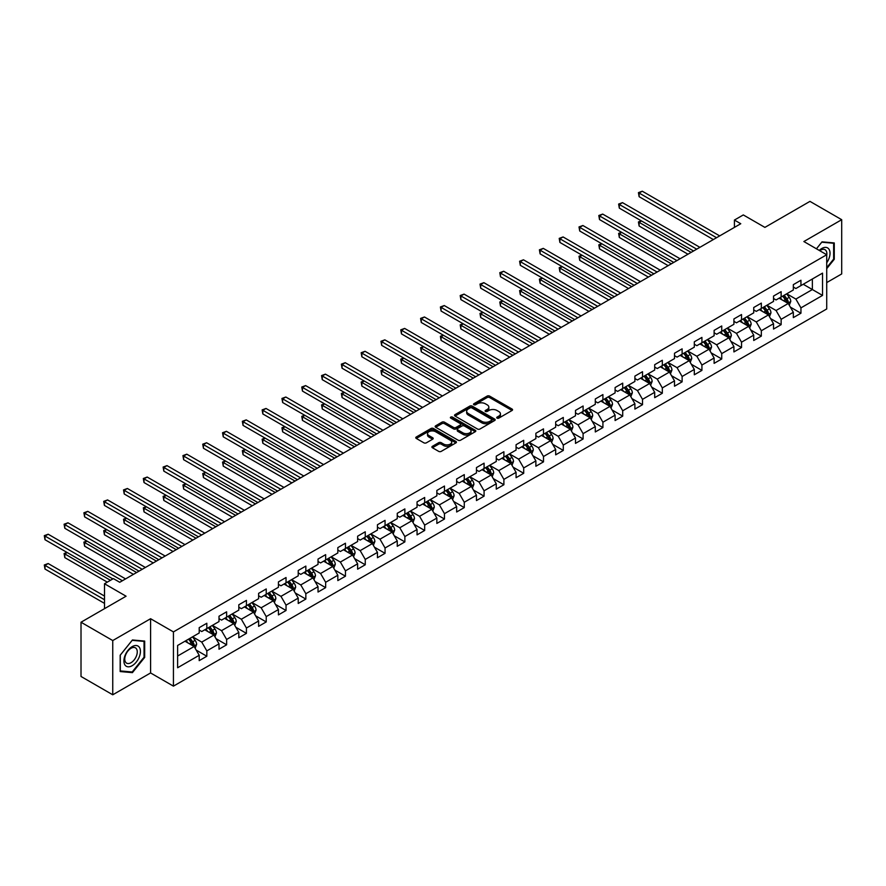 <?xml version="1.0" encoding="UTF-8"?>
<svg xmlns="http://www.w3.org/2000/svg" width="886" height="886" viewBox="0 0 886 886"><rect width="100%" height="100%" fill="white"/><g stroke="black" fill="none" stroke-linecap="round" stroke-linejoin="round"><path stroke-width="1.33" d="M497.068 418.126A1.229 0.709 0 0 0 498.807 418.126L512.053 410.484A1.761 1.019 0 0 0 512.562 409.764A1.761 1.019 0 0 0 512.053 409.044L489.626 396.097A1.761 1.019 0 0 0 487.123 396.097L473.888 403.739A1.229 0.709 0 0 0 475.638 404.747L477.344 403.761A5.637 3.256 0 0 1 485.318 403.761L487.189 404.836A5.637 3.256 0 0 1 488.839 407.139A5.637 3.256 0 0 1 487.189 409.443L485.473 410.428A1.229 0.709 0 0 0 487.222 411.436L488.939 410.451A5.637 3.256 0 0 1 496.913 410.451L498.774 411.525A5.637 3.256 0 0 1 500.435 413.828A5.637 3.256 0 0 1 498.774 416.132L497.068 417.118A1.229 0.709 0 0 0 497.068 418.126L497.068 417.118M432.423 446.311A1.761 1.019 0 0 0 431.903 447.031A1.761 1.019 0 0 0 432.423 447.751L438.714 451.384A1.761 1.019 0 0 0 441.206 451.384L455.913 442.889A1.761 1.019 0 0 0 456.434 442.169A1.761 1.019 0 0 0 455.913 441.45L433.487 428.503A1.761 1.019 0 0 0 430.995 428.503L416.287 436.997A1.761 1.019 0 0 0 415.767 437.717A1.761 1.019 0 0 0 416.287 438.437L423.885 442.823A1.761 1.019 0 0 0 426.376 442.823L432.678 439.19A1.761 1.019 0 0 0 433.188 438.47A1.761 1.019 0 0 0 432.678 437.75L428.902 435.569A4.718 2.724 0 0 1 427.528 433.653A4.718 2.724 0 0 1 430.43 431.139A4.718 2.724 0 0 1 435.569 431.726L450.332 440.253A4.718 2.724 0 0 1 451.716 442.169A4.718 2.724 0 0 1 448.803 444.683A4.718 2.724 0 0 1 443.676 444.096L441.206 442.679A1.761 1.019 0 0 0 438.714 442.679L432.423 446.311L432.423 447.751L438.714 444.141L438.714 442.679M826.716 282.59L841.7 273.94L841.7 219.695L809.959 201.377L764.895 227.392L743.31 214.933L734.428 220.06L740.774 223.726L119.732 582.279L113.386 578.624L104.504 583.752L104.504 608.671M112.755 640.556L112.755 694.79L150.587 672.95L150.587 618.716L112.755 640.556L81.014 622.227L126.078 596.212L104.504 583.752M150.587 618.716L173.434 631.906L826.716 254.736L826.716 308.97L173.434 686.141L173.434 631.906M841.7 219.695L803.868 241.535L826.716 254.736M477.465 429.012A1.761 1.019 0 0 0 479.968 429.012L494.665 420.518A1.761 1.019 0 0 0 495.185 419.798A1.761 1.019 0 0 0 494.665 419.078L472.238 406.131A1.761 1.019 0 0 0 469.746 406.131L455.039 414.615A1.761 1.019 0 0 0 454.529 415.335A1.761 1.019 0 0 0 455.039 416.055L477.465 429.012M451.24 418.391A1.229 0.709 0 0 1 452.491 418.569L475.261 431.715L460.587 440.198A1.761 1.019 0 0 1 458.095 440.198L435.668 427.24L435.668 425.812A1.761 1.019 0 0 0 435.148 426.52A1.761 1.019 0 0 0 435.668 427.24M435.668 425.812L441.959 422.168A1.761 1.019 0 0 1 444.451 422.168L453.543 427.429A1.761 1.019 0 0 0 456.035 427.429L460.211 425.014A1.761 1.019 0 0 0 460.731 424.294A1.761 1.019 0 0 0 460.211 423.574L450.741 418.103A1.229 0.709 0 0 1 452.491 417.107L475.295 430.264A1.761 1.019 0 0 1 475.804 430.984A1.761 1.019 0 0 1 475.295 431.703L475.295 430.264M112.755 694.79L81.014 676.472L81.014 622.227M196.227 650.114L206.826 656.238L206.826 650.889L219.008 643.856L219.008 649.205L226.628 644.809L226.628 639.448L238.81 632.416L238.81 637.765L246.43 633.368L246.43 628.019L258.612 620.986L258.612 626.336L266.232 621.939L266.232 616.59L278.425 609.546L278.425 614.895L286.034 610.498L286.034 605.149L298.228 598.116L298.228 603.466L305.847 599.069L305.847 593.72L318.03 586.687L318.03 592.036L325.649 587.639L325.649 582.279L337.832 575.247L337.832 580.596L345.451 576.199L345.451 570.85L357.634 563.817L357.634 569.166L365.253 564.77L365.253 559.42L377.447 552.377L377.447 557.726L385.056 553.329L385.056 547.98L397.249 540.947L397.249 546.297L404.869 541.9L404.869 536.551L417.051 529.518L417.051 534.867L424.671 530.47L424.671 525.11L436.853 518.077L436.853 523.427L444.473 519.03L444.473 513.681L456.655 506.648L456.655 511.997L464.275 507.6L464.275 502.251L476.469 495.208L476.469 500.557L484.077 496.16L484.077 490.811L496.271 483.778L496.271 489.127L503.89 484.731L503.89 479.381L516.073 472.349L516.073 477.698L523.692 473.301L523.692 467.941L535.875 460.908L535.875 466.257L543.495 461.861L543.495 456.511L555.677 449.479L555.677 454.828L563.297 450.431L563.297 445.082L575.49 438.038L575.49 443.388L583.099 438.991L583.099 433.642L595.292 426.609L595.292 431.958L602.912 427.561L602.912 422.212L615.094 415.169L615.094 420.529L622.714 416.132L622.714 410.772L634.897 403.739L634.897 409.088L642.516 404.692L642.516 399.342L654.699 392.31L654.699 397.659L662.318 393.262L662.318 387.913L674.512 380.869L674.512 386.218L682.12 381.822L682.12 376.472L694.314 369.44L694.314 374.789L701.922 370.392L701.922 365.043L714.116 357.999L714.116 363.36L721.736 358.963L721.736 353.603L733.918 346.57L733.918 351.919L741.538 347.522L741.538 342.173L753.72 335.141L753.72 340.49L761.34 336.093L761.34 330.744L773.522 323.7L773.522 329.049L781.142 324.653L781.142 319.303L793.335 312.271L793.335 317.62L800.944 313.223L800.944 307.874L822.529 295.415L822.529 273.132L812.373 278.99L812.373 289.545L822.529 295.415M206.826 656.238L199.206 660.635L199.206 655.286L177.621 667.745L177.621 645.462L199.206 633.003L199.206 627.653L206.826 623.257L206.826 628.606L219.008 621.573L219.008 616.224L226.628 611.816L226.628 617.177L238.81 610.133L238.81 604.784L246.43 600.387L246.43 605.736L258.612 598.703L258.612 593.354L266.232 588.957L266.232 594.307L278.425 587.263L278.425 581.914L286.034 577.517L286.034 582.866L298.228 575.834L298.228 570.484L305.847 566.088L305.847 571.437L318.03 564.404L318.03 559.055L325.649 554.647L325.649 560.007L337.832 552.964L337.832 547.614L345.451 543.218L345.451 548.567L357.634 541.534L357.634 536.185L365.253 531.788L365.253 537.137L377.447 530.094L377.447 524.745L385.056 520.348L385.056 525.697L397.249 518.664L397.249 513.315L404.869 508.918L404.869 514.268L417.051 507.235L417.051 501.886L424.671 497.478L424.671 502.838L436.853 495.795L436.853 490.445L444.473 486.049L444.473 491.398L456.655 484.365L456.655 479.016L464.275 474.619L464.275 479.968L476.469 472.925L476.469 467.575L484.077 463.179L484.077 468.528L496.271 461.495L496.271 456.146L503.89 451.749L503.89 457.098L516.073 450.066L516.073 444.717L523.692 440.309L523.692 445.669L535.875 438.625L535.875 433.276L543.495 428.879L543.495 434.229L555.677 427.196L555.677 421.847L563.297 417.45L563.297 422.799L575.49 415.755L575.49 410.406L583.099 406.01L583.099 411.359L595.292 404.326L595.292 398.977L602.912 394.58L602.912 399.929L615.094 392.897L615.094 387.536L622.714 383.14L622.714 388.5L634.897 381.456L634.897 376.107L642.516 371.71L642.516 377.059L654.699 370.027L654.699 364.678L662.318 360.281L662.318 365.63L674.512 358.586L674.512 353.237L682.12 348.84L682.12 354.19L694.314 347.157L694.314 341.808L701.922 337.411L701.922 342.76L714.116 335.728L714.116 330.367L721.736 325.97L721.736 331.331L733.918 324.287L733.918 318.938L741.538 314.541L741.538 319.89L753.72 312.858L753.72 307.508L761.34 303.112L761.34 308.461L773.522 301.417L773.522 296.068L781.142 291.671L781.142 297.02L793.335 289.988L793.335 284.639L800.944 280.242L800.944 285.591L822.529 273.132M204.788 629.78L213.936 635.052L201.742 642.095L192.605 636.812M199.206 630.068L201.742 631.541L206.826 628.606M201.742 642.095L206.826 650.889M213.936 635.052L219.008 643.856M224.59 618.35L233.738 623.622L221.544 630.655L212.407 625.383M219.008 618.638L221.544 620.1L226.628 617.177M221.544 630.655L226.628 639.448M233.738 623.622L238.81 632.416M244.403 606.91L253.54 612.193L241.357 619.225L232.21 613.943M238.81 607.209L241.357 608.671L246.43 605.736M241.357 619.225L246.43 628.019M253.54 612.193L258.612 620.986M264.205 595.481L273.342 600.752L261.16 607.796L252.012 602.513M258.612 595.769L261.16 597.242L266.232 594.307M261.16 607.796L266.232 616.59M273.342 600.752L278.425 609.546M284.007 584.04L293.144 589.323L280.962 596.356L271.825 591.084M278.425 584.339L280.962 585.801L286.034 582.866M280.962 596.356L286.034 605.149M293.144 589.323L298.228 598.116M303.809 572.611L312.957 577.882L300.764 584.926L291.627 579.643M298.228 572.899L300.764 574.372L305.847 571.437M300.764 584.926L305.847 593.72M312.957 577.882L318.03 586.687M323.611 561.17L332.759 566.453L320.566 573.486L311.429 568.214M318.03 561.469L320.566 562.931L325.649 560.007M320.566 573.486L325.649 582.279M332.759 566.453L337.832 575.247M343.425 549.741L352.562 555.024L340.368 562.056L331.231 556.773M337.832 550.04L340.368 551.502L345.451 548.567M340.368 562.056L345.451 570.85M352.562 555.024L357.634 563.817M363.227 538.311L372.364 543.583L360.181 550.627L351.033 545.344M357.634 538.599L360.181 540.072L365.253 537.137M360.181 550.627L365.253 559.42M372.364 543.583L377.447 552.377M383.029 526.871L392.166 532.154L379.983 539.186L370.846 533.915M377.447 527.17L379.983 528.632L385.056 525.697M379.983 539.186L385.056 547.98M392.166 532.154L397.249 540.947M402.831 515.442L411.968 520.713L399.785 527.757L390.648 522.474M397.249 515.73L399.785 517.202L404.869 514.268M399.785 527.757L404.869 536.551M411.968 520.713L417.051 529.518M422.633 504.001L431.781 509.284L419.587 516.316L410.451 511.045M417.051 504.3L419.587 505.762L424.671 502.838M419.587 516.316L424.671 525.11M431.781 509.284L436.853 518.077M442.446 492.572L451.583 497.854L439.39 504.887L430.253 499.604M436.853 492.871L439.39 494.333L444.473 491.398M439.39 504.887L444.473 513.681M451.583 497.854L456.655 506.648M462.248 481.142L471.385 486.414L459.203 493.447L450.055 488.175M456.655 481.43L459.203 482.892L464.275 479.968M459.203 493.447L464.275 502.251M471.385 486.414L476.469 495.208M482.05 469.702L491.187 474.985L479.005 482.017L469.868 476.746M476.469 470.001L479.005 471.463L484.077 468.528M479.005 482.017L484.077 490.811M491.187 474.985L496.271 483.778M501.853 458.272L510.989 463.544L498.807 470.588L489.67 465.305M496.271 458.56L498.807 460.033L503.89 457.098M498.807 470.588L503.89 479.381M510.989 463.544L516.073 472.349M521.655 446.832L530.803 452.115L518.609 459.147L509.472 453.876M516.073 447.131L518.609 448.593L523.692 445.669M518.609 459.147L523.692 467.941M530.803 452.115L535.875 460.908M541.468 435.403L550.605 440.685L538.411 447.718L529.274 442.435M535.875 435.702L538.411 437.163L543.495 434.229M538.411 447.718L543.495 456.511M550.605 440.685L555.677 449.479M561.27 423.973L570.407 429.245L558.224 436.277L549.076 431.006M555.677 424.261L558.224 425.723L563.297 422.799M558.224 436.277L563.297 445.082M570.407 429.245L575.49 438.038M581.072 412.533L590.209 417.815L578.026 424.848L568.878 419.576M575.49 412.832L578.026 414.294L583.099 411.359M578.026 424.848L583.099 433.642M590.209 417.815L595.292 426.609M600.874 401.103L610.011 406.375L597.828 413.419L588.692 408.136M595.292 401.391L597.828 402.864L602.912 399.929M597.828 413.419L602.912 422.212M610.011 406.375L615.094 415.169M620.676 389.663L629.824 394.946L617.631 401.978L608.494 396.706M615.094 389.962L617.631 391.424L622.714 388.5M617.631 401.978L622.714 410.772M629.824 394.946L634.897 403.739M640.478 378.233L649.626 383.516L637.433 390.549L628.296 385.266M634.897 378.521L637.433 379.994L642.516 377.059M637.433 390.549L642.516 399.342M649.626 383.516L654.699 392.31M660.292 366.804L669.428 372.076L657.246 379.108L648.098 373.837M654.699 367.092L657.246 368.554L662.318 365.63M657.246 379.108L662.318 387.913M669.428 372.076L674.512 380.869M680.094 355.364L689.23 360.646L677.048 367.679L667.9 362.407M674.512 355.663L677.048 357.124L682.12 354.19M677.048 367.679L682.12 376.472M689.23 360.646L694.314 369.44M699.896 343.934L709.033 349.206L696.85 356.25L687.713 350.967M694.314 344.222L696.85 345.695L701.922 342.76M696.85 356.25L701.922 365.043M709.033 349.206L714.116 357.999M719.698 332.494L728.846 337.776L716.652 344.809L707.515 339.537M714.116 332.793L716.652 334.255L721.736 331.331M716.652 344.809L721.736 353.603M728.846 337.776L733.918 346.57M739.5 321.064L748.648 326.347L736.454 333.38L727.317 328.097M733.918 321.352L736.454 322.825L741.538 319.89M736.454 333.38L741.538 342.173M748.648 326.347L753.72 335.141M759.313 309.635L768.45 314.907L756.267 321.939L747.12 316.667M753.72 309.923L756.267 311.385L761.34 308.461M756.267 321.939L761.34 330.744M768.45 314.907L773.522 323.7M779.115 298.194L788.252 303.477L776.07 310.51L766.922 305.238M773.522 298.493L776.07 299.955L781.142 297.02M776.07 310.51L781.142 319.303M788.252 303.477L793.335 312.271M803.237 284.273L812.373 289.545L795.872 299.08L786.735 293.798M793.335 287.053L795.872 288.526L800.944 285.591M795.872 299.08L800.944 307.874M150.587 672.95L173.434 686.141M734.428 220.06L734.428 227.392M177.621 656.017L194.123 646.492L184.986 641.209M194.123 646.492L199.206 655.286M790.345 307.099L800.944 313.223M770.543 318.539L781.142 324.653M750.741 329.969L761.34 336.093M730.939 341.409L741.538 347.522M711.137 352.838L721.736 358.963M691.324 364.268L701.922 370.392M671.522 375.708L682.12 381.822M651.719 387.138L662.318 393.262M631.917 398.578L642.516 404.692M612.115 410.008L622.714 416.132M592.302 421.437L602.912 427.561M572.5 432.877L583.099 438.991M552.698 444.307L563.297 450.431M532.896 455.747L543.495 461.861M513.094 467.177L523.692 473.301M493.28 478.606L503.89 484.731M473.478 490.047L484.077 496.16M453.676 501.476L464.275 507.6M433.874 512.916L444.473 519.03M414.072 524.346L424.671 530.47M394.259 535.775L404.869 541.9M374.457 547.216L385.056 553.329M354.655 558.645L365.253 564.77M334.853 570.086L345.451 576.199M315.051 581.515L325.649 587.639M295.237 592.944L305.847 599.069M275.435 604.385L286.034 610.498M255.633 615.814L266.232 621.939M235.831 627.255L246.43 633.368M216.029 638.684L226.628 644.809M826.716 268.668L834.269 259.277L834.269 242.941L822.02 241.845L816.438 248.8L821.765 242.21L833.637 243.262L833.637 259.089L826.716 267.694M120.175 671.555L132.424 672.64L144.684 657.401L144.684 641.076L132.424 639.98L120.175 655.219L120.175 671.555M833.637 258.9L834.269 259.277M144.041 657.035L144.684 657.401M131.139 671.898L132.424 672.64M497.555 418.303L498.774 417.594A5.637 3.256 0 0 0 500.435 415.29L500.435 413.828M488.839 407.139L488.839 408.601A5.637 3.256 0 0 1 487.189 410.905L485.971 411.613M512.053 409.044L512.053 410.484L489.626 397.559A1.761 1.019 0 0 0 487.123 397.559L474.387 404.924M494.665 419.078L494.665 420.518L472.238 407.593A1.761 1.019 0 0 0 469.746 407.593L455.061 416.077M491.553 420.307A1.229 0.709 0 0 0 491.553 419.3L471.861 407.925A1.229 0.709 0 0 0 470.123 407.925L468.317 408.967A5.637 3.256 0 0 0 466.656 411.27A5.637 3.256 0 0 0 468.317 413.574L481.774 421.348A5.637 3.256 0 0 0 489.748 421.348L491.553 420.307L491.553 421.769A1.229 0.709 0 0 0 491.918 421.26L491.918 419.798M466.656 411.27L466.656 412.743A5.637 3.256 0 0 0 468.317 415.047L468.317 413.574M491.553 421.769L489.748 422.81A5.637 3.256 0 0 1 481.774 422.81L468.317 415.047M435.69 427.262L441.959 423.641L441.959 422.168M460.731 424.294L460.731 425.756A1.761 1.019 0 0 1 460.211 426.476L456.035 428.89A1.761 1.019 0 0 1 453.543 428.89L444.451 423.641A1.761 1.019 0 0 0 441.959 423.641M462.979 432.877A4.718 2.724 0 0 0 468.118 433.464A4.718 2.724 0 0 0 471.031 430.95A4.718 2.724 0 0 0 469.646 429.023L464.452 426.022A1.761 1.019 0 0 0 461.96 426.022L457.785 428.436A1.761 1.019 0 0 0 457.265 429.156A1.761 1.019 0 0 0 457.785 429.876L462.979 432.877L462.979 434.339A4.718 2.724 0 0 0 468.118 434.926A4.718 2.724 0 0 0 471.031 432.412L471.031 430.95M457.265 429.156L457.265 430.618A1.761 1.019 0 0 0 457.785 431.338L457.785 429.876M462.979 434.339L457.785 431.338M451.716 442.169L451.716 443.642A4.718 2.724 0 0 1 448.803 446.156A4.718 2.724 0 0 1 443.676 445.558L441.206 444.141A1.761 1.019 0 0 0 438.714 444.141M427.528 433.653L427.528 435.115A4.718 2.724 0 0 0 428.902 437.042L428.902 435.569M432.645 439.201L428.902 437.042M455.913 441.45L455.913 442.889L433.487 429.965A1.761 1.019 0 0 0 430.995 429.965L416.309 438.448L416.287 436.997M789.26 305.216L790.766 301.406A4.762 2.747 -120 0 0 789.249 297.353L786.624 293.853M782.061 299.9L780.278 297.519M641.542 220.968L639.127 222.364L639.127 226.019L687.968 254.216M782.692 296.134L785.317 299.623A4.762 2.747 60 0 1 786.679 302.491L788.197 301.605A4.762 2.747 -120 0 0 786.834 298.748L784.221 295.248M783.025 295.935L785.926 299.822A2.425 1.395 60 0 1 786.369 300.553L788.197 301.605M639.127 226.019L638.429 221.954L691.135 252.388M638.429 221.954L641.254 220.802M716.53 237.725L639.127 193.037L642.295 191.21L719.698 235.897M713.352 239.563L639.127 196.703L639.127 193.037L638.429 192.639L642.295 191.21M639.127 196.703L638.429 192.639M826.716 262.799A11.673 6.734 120 0 0 828.919 258.668A11.673 6.734 120 0 0 828.188 248.335A11.673 6.734 120 0 0 819.24 250.417M832.851 242.808L833.637 243.262M826.716 255.356A8.838 5.106 120 0 0 825.032 249.708A8.838 5.106 120 0 0 819.76 250.716M132.18 665.696A11.673 6.734 120 0 0 140.431 651.398A11.673 6.734 120 0 0 132.18 646.636A11.673 6.734 120 0 0 123.918 660.934A11.673 6.734 120 0 0 132.18 665.696M131.017 662.706A8.838 5.106 120 0 0 136.787 654.92A8.838 5.106 120 0 0 135.436 647.843A8.838 5.106 120 0 0 131.017 648.286A8.838 5.106 120 0 0 125.247 656.072A8.838 5.106 120 0 0 126.598 663.149A8.838 5.106 120 0 0 131.017 662.706M120.308 655.108L132.18 640.334L144.041 641.398L144.041 657.224L132.18 671.987L120.308 670.935L120.286 655.086M143.255 640.943L144.041 641.398M769.458 316.645L770.964 312.836A4.762 2.747 -120 0 0 769.447 308.793L766.822 305.293M762.259 311.329L760.476 308.959M621.728 232.398L619.325 233.793L619.325 237.459L668.155 265.656M762.89 307.564L765.504 311.064A4.762 2.747 60 0 1 766.866 313.921L768.395 313.046A4.762 2.747 -120 0 0 767.032 310.178L764.408 306.689M763.223 307.376L766.124 311.252A2.425 1.395 60 0 1 766.567 311.994L768.395 313.046M619.325 237.459L618.627 233.395L671.333 263.818M618.627 233.395L621.451 232.243M749.645 328.075L751.162 324.276A4.762 2.747 -120 0 0 749.645 320.223L747.02 316.723M742.457 322.77L740.674 320.389M601.926 243.838L599.512 245.223L599.512 248.888L648.353 277.085M743.088 318.993L745.702 322.493A4.762 2.747 60 0 1 747.064 325.361L748.592 324.475A4.762 2.747 -120 0 0 747.23 321.618L744.605 318.118M743.42 318.805L746.322 322.681A2.425 1.395 60 0 1 746.765 323.423L748.592 324.475M599.512 248.888L598.814 244.824L651.531 275.258M598.814 244.824L601.649 243.672M696.717 249.165L619.325 204.478L622.493 202.639L699.896 247.327M693.55 250.993L619.325 208.144L619.325 204.478L618.627 204.068L622.493 202.639M619.325 208.144L618.627 204.068M676.915 260.595L599.512 215.907L602.69 214.08L680.094 258.767M673.748 262.433L599.512 219.573L599.512 215.907L598.814 215.508L602.69 214.08M599.512 219.573L598.814 215.508M729.842 339.515L731.349 335.705A4.762 2.747 -120 0 0 729.831 331.652L727.218 328.163M722.644 334.199L720.872 331.829M582.124 255.268L579.71 256.663L579.71 260.329L628.551 288.526M723.275 330.434L725.9 333.933A4.762 2.747 60 0 1 727.262 336.791L728.79 335.916A4.762 2.747 -120 0 0 727.428 333.047L724.803 329.548M723.607 330.245L726.52 334.122A2.425 1.395 60 0 1 726.963 334.853L728.79 335.916M579.71 260.329L579.012 256.253L631.729 286.687M579.012 256.253L581.847 255.102M710.04 350.945L711.547 347.146A4.762 2.747 -120 0 0 710.029 343.092L707.416 339.593M702.842 345.629L701.059 343.259M562.322 266.697L559.908 268.093L559.908 271.758L608.748 299.955M703.473 341.863L706.098 345.363A4.762 2.747 60 0 1 707.46 348.22L708.977 347.345A4.762 2.747 -120 0 0 707.615 344.488L705.001 340.988M703.805 341.675L706.718 345.551A2.425 1.395 60 0 1 707.15 346.293L708.977 347.345M559.908 271.758L559.21 267.694L611.916 298.128M559.21 267.694L562.045 266.542M690.238 362.385L691.745 358.575A4.762 2.747 -120 0 0 690.227 354.522L687.602 351.022M683.04 357.069L681.256 354.688M542.52 278.138L540.106 279.533L540.106 283.199L588.946 311.385M683.671 353.304L686.296 356.792A4.762 2.747 60 0 1 687.658 359.661L689.175 358.775A4.762 2.747 -120 0 0 687.813 355.917L685.199 352.418M684.003 353.104L686.905 356.992A2.425 1.395 60 0 1 687.348 357.722L689.175 358.775M540.106 283.199L539.408 279.123L592.114 309.557M539.408 279.123L542.232 277.971M657.113 272.035L579.71 227.348L582.888 225.509L660.292 270.197M653.946 273.863L579.71 231.002L579.71 227.348L579.012 226.938L582.888 225.509M579.71 231.002L579.012 226.938M637.311 283.465L559.908 238.777L563.086 236.95L640.478 281.637M634.132 285.292L559.908 242.443L559.908 238.777L559.21 238.378L563.086 236.95M559.908 242.443L559.21 238.378M617.509 294.894L540.106 250.206L543.273 248.379L620.676 293.067M614.33 296.732L540.106 253.872L540.106 250.206L539.408 249.808L543.273 248.379M540.106 253.872L539.408 249.808M597.707 306.334L520.303 261.647L523.471 259.808L600.874 304.496M594.528 308.162L520.303 265.313L520.303 261.647L519.606 261.237L523.471 259.808M520.303 265.313L519.606 261.237M577.893 317.764L500.49 273.076L503.669 271.249L581.072 315.937M574.726 319.602L500.49 276.742L500.49 273.076L499.793 272.678L503.669 271.249M500.49 276.742L499.793 272.678M558.091 329.204L480.688 284.517L483.867 282.678L561.27 327.366M554.924 331.032L480.688 288.171L480.688 284.517L479.99 284.107L483.867 282.678M480.688 288.171L479.99 284.107M538.289 340.634L460.886 295.946L464.065 294.119L541.468 338.806M535.111 342.461L460.886 299.612L460.886 295.946L460.188 295.547L464.065 294.119M460.886 299.612L460.188 295.547M518.487 352.063L441.084 307.376L444.251 305.548L521.655 350.236M515.309 353.902L441.084 311.041L441.084 307.376L440.386 306.977L444.251 305.548M441.084 311.041L440.386 306.977M498.685 363.504L421.282 318.816L424.449 316.978L501.853 361.665M495.507 365.331L421.282 322.482L421.282 318.816L420.584 318.406L424.449 316.978M421.282 322.482L420.584 318.406M478.872 374.933L401.48 330.245L404.647 328.418L482.05 373.106M475.704 376.771L401.48 333.911L401.48 330.245L400.771 329.847L404.647 328.418M401.48 333.911L400.771 329.847M459.07 386.374L381.667 341.686L384.845 339.847L462.248 384.535M455.902 388.201L381.667 345.352L381.667 341.686L380.969 341.276L384.845 339.847M381.667 345.352L380.969 341.276M439.268 397.803L361.865 353.115L365.043 351.288L442.446 395.976M436.089 399.63L361.865 356.781L361.865 353.115L361.167 352.717L365.043 351.288M361.865 356.781L361.167 352.717M419.466 409.232L342.062 364.545L345.241 362.717L422.633 407.405M416.287 411.071L342.062 368.211L342.062 364.545L341.365 364.146L345.241 362.717M342.062 368.211L341.365 364.146M399.664 420.673L322.26 375.985L325.428 374.147L402.831 418.834M396.485 422.5L322.26 379.651L322.26 375.985L321.563 375.575L325.428 374.147M322.26 379.651L321.563 375.575M379.85 432.102L302.458 387.415L305.626 385.587L383.029 430.275M376.683 433.941L302.458 391.08L302.458 387.415L301.761 387.016L305.626 385.587M302.458 391.08L301.761 387.016M360.048 443.543L282.645 398.855L285.824 397.017L363.227 441.704M356.881 445.37L282.645 402.521L282.645 398.855L281.947 398.445L285.824 397.017M282.645 402.521L281.947 398.445M340.246 454.972L262.843 410.284L266.021 408.457L343.425 453.145M337.068 456.799L262.843 413.95L262.843 410.284L262.145 409.886L266.021 408.457M262.843 413.95L262.145 409.886M320.444 466.401L243.041 421.714L246.219 419.886L323.611 464.574M317.266 468.24L243.041 425.38L243.041 421.714L242.343 421.315L246.219 419.886M243.041 425.38L242.343 421.315M300.642 477.842L223.239 433.154L226.406 431.316L303.809 476.003M297.463 479.669L223.239 436.82L223.239 433.154L222.541 432.745L226.406 431.316M223.239 436.82L222.541 432.745M670.436 373.814L671.942 370.005A4.762 2.747 -120 0 0 670.425 365.962L667.8 362.463M663.237 368.498L661.454 366.128M522.718 289.567L520.303 290.962L520.303 294.628L569.133 322.825M663.869 364.733L666.482 368.233A4.762 2.747 60 0 1 667.845 371.09L669.373 370.215A4.762 2.747 -120 0 0 668.011 367.347L665.386 363.858M664.201 364.545L667.103 368.421A2.425 1.395 60 0 1 667.546 369.163L669.373 370.215M520.303 294.628L519.606 290.564L572.312 320.987M519.606 290.564L522.43 289.412M650.623 385.244L652.14 381.445A4.762 2.747 -120 0 0 650.623 377.392L647.998 373.892M643.435 379.939L641.652 377.558M502.905 301.007L500.49 302.392L500.49 306.058L549.331 334.255M644.067 376.162L646.68 379.662A4.762 2.747 60 0 1 648.043 382.53L649.571 381.644A4.762 2.747 -120 0 0 648.209 378.787L645.584 375.287M644.399 375.974L647.301 379.85A2.425 1.395 60 0 1 647.744 380.592L649.571 381.644M500.49 306.058L499.793 301.993L552.51 332.427M499.793 301.993L502.628 300.841M630.821 396.684L632.338 392.875A4.762 2.747 -120 0 0 630.81 388.821L628.196 385.332M623.622 391.368L621.85 388.998M483.103 312.437L480.688 313.832L480.688 317.498L529.529 345.695M624.265 387.603L626.878 391.103A4.762 2.747 60 0 1 628.24 393.96L629.769 393.085A4.762 2.747 -120 0 0 628.407 390.217L625.782 386.717M624.586 387.415L627.498 391.291A2.425 1.395 60 0 1 627.941 392.022L629.769 393.085M480.688 317.498L479.99 313.422L532.707 343.857M479.99 313.422L482.826 312.282M611.019 408.114L612.525 404.315A4.762 2.747 -120 0 0 611.008 400.262L608.394 396.762M603.82 402.798L602.048 400.428M463.3 323.866L460.886 325.262L460.886 328.927L509.727 357.124M604.451 399.032L607.076 402.532A4.762 2.747 60 0 1 608.438 405.389L609.956 404.514A4.762 2.747 -120 0 0 608.593 401.657L605.98 398.157M604.784 398.844L607.696 402.72A2.425 1.395 60 0 1 608.128 403.462L609.956 404.514M460.886 328.927L460.188 324.863L512.894 355.297M460.188 324.863L463.024 323.711M591.217 419.554L592.723 415.744A4.762 2.747 -120 0 0 591.206 411.691L588.581 408.191M584.018 414.238L582.235 411.857M443.498 335.307L441.084 336.702L441.084 340.368L489.925 368.554M584.649 410.473L587.274 413.961A4.762 2.747 60 0 1 588.636 416.83L590.154 415.944A4.762 2.747 -120 0 0 588.791 413.086L586.178 409.587M584.981 410.273L587.894 414.161A2.425 1.395 60 0 1 588.326 414.892L590.154 415.944M441.084 340.368L440.386 336.292L493.092 366.726M440.386 336.292L443.221 335.141M571.415 430.984L572.921 427.174A4.762 2.747 -120 0 0 571.404 423.131L568.779 419.632M564.216 425.668L562.433 423.298M423.696 346.736L421.282 348.132L421.282 351.797L470.112 379.994M564.847 421.902L567.472 425.402A4.762 2.747 60 0 1 568.823 428.259L570.351 427.384A4.762 2.747 -120 0 0 568.989 424.516L566.364 421.027M565.179 421.714L568.081 425.59A2.425 1.395 60 0 1 568.524 426.332L570.351 427.384M421.282 351.797L420.584 347.733L473.29 378.156M420.584 347.733L423.408 346.581M551.601 442.413L553.119 438.614A4.762 2.747 -120 0 0 551.601 434.561L548.977 431.061M544.414 437.108L542.631 434.727M403.883 358.177L401.48 359.561L401.48 363.227L450.31 391.424M545.045 433.332L547.659 436.831A4.762 2.747 60 0 1 549.021 439.7L550.549 438.814A4.762 2.747 -120 0 0 549.187 435.956L546.562 432.457M545.377 433.143L548.279 437.031A2.425 1.395 60 0 1 548.722 437.762L550.549 438.814M401.48 363.227L400.771 359.162L453.488 389.596M400.771 359.162L403.606 358.01M531.799 453.853L533.317 450.044A4.762 2.747 -120 0 0 531.788 445.99L529.175 442.502M524.601 448.537L522.829 446.167M384.081 369.606L381.667 371.001L381.667 374.667L430.507 402.864M525.243 444.772L527.857 448.272A4.762 2.747 60 0 1 529.219 451.129L530.747 450.254A4.762 2.747 -120 0 0 529.385 447.386L526.76 443.886M525.564 444.584L528.477 448.46A2.425 1.395 60 0 1 528.92 449.191L530.747 450.254M381.667 374.667L380.969 370.592L433.686 401.026M380.969 370.592L383.804 369.451M511.997 465.283L513.503 461.484A4.762 2.747 -120 0 0 511.986 457.431L509.372 453.931M504.798 459.978L503.026 457.597M364.279 381.035L361.865 382.431L361.865 386.097L410.705 414.294M505.43 456.201L508.055 459.701A4.762 2.747 60 0 1 509.417 462.558L510.934 461.684A4.762 2.747 -120 0 0 509.572 458.826L506.958 455.326M505.762 456.013L508.675 459.889A2.425 1.395 60 0 1 509.118 460.631L510.934 461.684M361.865 386.097L361.167 382.032L413.873 412.466M361.167 382.032L364.002 380.88M492.195 476.723L493.701 472.914A4.762 2.747 -120 0 0 492.184 468.86L489.57 465.36M484.996 471.407L483.213 469.026M344.477 392.476L342.062 393.871L342.062 397.537L390.903 425.723M485.628 467.642L488.252 471.13A4.762 2.747 60 0 1 489.615 473.999L491.132 473.113A4.762 2.747 -120 0 0 489.77 470.256L487.156 466.756M485.96 467.443L488.873 471.33A2.425 1.395 60 0 1 489.305 472.061L491.132 473.113M342.062 397.537L341.365 393.462L394.071 423.896M341.365 393.462L344.2 392.31M472.393 488.153L473.899 484.354A4.762 2.747 -120 0 0 472.382 480.301L469.757 476.801M465.194 482.837L463.411 480.467M324.675 403.905L322.26 405.301L322.26 408.967L371.09 437.163M465.826 479.071L468.45 482.571A4.762 2.747 60 0 1 469.813 485.428L471.33 484.553A4.762 2.747 -120 0 0 469.968 481.685L467.354 478.196M466.158 478.883L469.059 482.759A2.425 1.395 60 0 1 469.502 483.501L471.33 484.553M322.26 408.967L321.563 404.902L374.269 435.325M321.563 404.902L324.387 403.75M452.58 499.582L454.097 495.783A4.762 2.747 -120 0 0 452.58 491.73L449.955 488.23M445.392 494.277L443.609 491.896M304.862 415.346L302.458 416.73L302.458 420.396L351.288 448.593M446.023 490.501L448.637 494A4.762 2.747 60 0 1 449.999 496.869L451.528 495.983A4.762 2.747 -120 0 0 450.166 493.125L447.541 489.626M446.356 490.312L449.257 494.2A2.425 1.395 60 0 1 449.7 494.931L451.528 495.983M302.458 420.396L301.761 416.331L354.466 446.765M301.761 416.331L304.585 415.18M432.778 511.023L434.295 507.213A4.762 2.747 -120 0 0 432.778 503.17L430.153 499.671M425.579 505.707L423.807 503.337M285.059 426.775L282.645 428.171L282.645 431.836L331.486 460.033M426.221 501.941L428.835 505.441A4.762 2.747 60 0 1 430.197 508.298L431.726 507.423A4.762 2.747 -120 0 0 430.363 504.555L427.739 501.055M426.554 501.753L429.455 505.629A2.425 1.395 60 0 1 429.898 506.36L431.726 507.423M282.645 431.836L281.947 427.761L334.664 458.195M281.947 427.761L284.783 426.62M412.976 522.452L414.482 518.653A4.762 2.747 -120 0 0 412.965 514.6L410.351 511.1M405.777 517.147L404.005 514.766M265.257 438.216L262.843 439.6L262.843 443.266L311.684 471.463M406.408 513.371L409.033 516.87A4.762 2.747 60 0 1 410.395 519.728L411.912 518.853A4.762 2.747 -120 0 0 410.561 515.995L407.937 512.496M406.74 513.182L409.653 517.059A2.425 1.395 60 0 1 410.096 517.801L411.912 518.853M262.843 443.266L262.145 439.201L314.851 469.635M262.145 439.201L264.98 438.049M393.174 533.893L394.68 530.083A4.762 2.747 -120 0 0 393.162 526.029L390.549 522.53M385.975 528.577L384.192 526.195M245.455 449.645L243.041 451.04L243.041 454.706L291.882 482.892M386.606 524.811L389.231 528.3A4.762 2.747 60 0 1 390.593 531.168L392.11 530.282A4.762 2.747 -120 0 0 390.748 527.425L388.134 523.925M386.938 524.612L389.851 528.499A2.425 1.395 60 0 1 390.283 529.23L392.11 530.282M243.041 454.706L242.343 450.631L295.049 481.065M242.343 450.631L245.178 449.479M373.371 545.322L374.878 541.523A4.762 2.747 -120 0 0 373.36 537.47L370.736 533.97M366.173 540.006L364.39 537.636M225.653 461.074L223.239 462.47L223.239 466.136L272.068 494.333M366.804 536.24L369.429 539.74A4.762 2.747 60 0 1 370.791 542.597L372.308 541.723A4.762 2.747 -120 0 0 370.946 538.854L368.332 535.365M367.136 536.052L370.038 539.928A2.425 1.395 60 0 1 370.481 540.67L372.308 541.723M223.239 466.136L222.541 462.071L275.247 492.494M222.541 462.071L225.365 460.919M353.558 556.751L355.076 552.953A4.762 2.747 -120 0 0 353.558 548.899L350.934 545.399M346.371 551.446L344.588 549.065M205.84 472.515L203.437 473.899L203.437 477.565L252.266 505.762M347.002 547.67L349.616 551.17A4.762 2.747 60 0 1 350.978 554.038L352.506 553.152A4.762 2.747 -120 0 0 351.144 550.295L348.519 546.795M347.334 547.482L350.236 551.369A2.425 1.395 60 0 1 350.679 552.1L352.506 553.152M203.437 477.565L202.739 473.501L255.445 503.935M202.739 473.501L205.563 472.349M333.756 568.192L335.273 564.382A4.762 2.747 -120 0 0 333.756 560.34L331.131 556.84M326.569 562.876L324.785 560.506M186.038 483.944L183.624 485.34L183.624 489.006L232.464 517.202M327.2 559.11L329.813 562.61A4.762 2.747 60 0 1 331.176 565.467L332.704 564.592A4.762 2.747 -120 0 0 331.342 561.724L328.717 558.224M327.532 558.922L330.434 562.798A2.425 1.395 60 0 1 330.877 563.529L332.704 564.592M183.624 489.006L182.926 484.93L235.643 515.364M182.926 484.93L185.761 483.789M313.954 579.621L315.46 575.822A4.762 2.747 -120 0 0 313.943 571.769L311.329 568.269M306.755 574.316L304.983 571.935M166.236 495.385L163.821 496.769L163.821 500.435L212.662 528.632M307.387 570.54L310.011 574.039A4.762 2.747 60 0 1 311.374 576.897L312.902 576.022A4.762 2.747 -120 0 0 311.54 573.164L308.915 569.665M307.719 570.351L310.632 574.228A2.425 1.395 60 0 1 311.075 574.97L312.902 576.022M163.821 500.435L163.124 496.37L215.83 526.805M163.124 496.37L165.959 495.219M294.152 591.062L295.658 587.252A4.762 2.747 -120 0 0 294.141 583.198L291.527 579.71M286.953 585.746L285.17 583.365M146.434 506.814L144.019 508.21L144.019 511.875L192.86 540.072M287.585 581.98L290.209 585.469A4.762 2.747 60 0 1 291.572 588.337L293.089 587.451A4.762 2.747 -120 0 0 291.727 584.594L289.113 581.094M287.917 581.781L290.829 585.668A2.425 1.395 60 0 1 291.261 586.399L293.089 587.451M144.019 511.875L143.322 507.8L196.027 538.234M143.322 507.8L146.157 506.648M280.829 489.271L203.437 444.584L206.604 442.756L284.007 487.444M277.661 491.11L203.437 448.25L203.437 444.584L202.739 444.185L206.604 442.756M203.437 448.25L202.739 444.185M261.027 500.712L183.624 456.024L186.802 454.186L264.205 498.873M257.859 502.539L183.624 459.69L183.624 456.024L182.926 455.614L186.802 454.186M183.624 459.69L182.926 455.614M241.225 512.141L163.821 467.454L167 465.626L244.403 510.314M238.046 513.969L163.821 471.119L163.821 467.454L163.124 467.055L167 465.626M163.821 471.119L163.124 467.055M221.422 523.571L144.019 478.883L147.198 477.056L224.59 521.743M218.244 525.409L144.019 482.549L144.019 478.883L143.322 478.484L147.198 477.056M144.019 482.549L143.322 478.484M274.35 602.491L275.856 598.692A4.762 2.747 -120 0 0 274.339 594.639L271.714 591.139M267.151 597.175L265.368 594.805M126.632 518.244L124.217 519.639L124.217 523.305L173.058 551.502M267.782 593.41L270.407 596.909A4.762 2.747 60 0 1 271.769 599.767L273.287 598.892A4.762 2.747 -120 0 0 271.924 596.023L269.311 592.535M268.115 593.221L271.016 597.098A2.425 1.395 60 0 1 271.459 597.84L273.287 598.892M124.217 523.305L123.519 519.24L176.225 549.663M123.519 519.24L126.344 518.088M201.62 535.011L124.217 490.323L127.385 488.485L204.788 533.173M198.442 536.838L124.217 493.989L124.217 490.323L123.519 489.914L127.385 488.485M124.217 493.989L123.519 489.914M254.548 613.92L256.054 610.122A4.762 2.747 -120 0 0 254.537 606.068L251.912 602.569M247.349 608.616L245.566 606.234M106.818 529.684L104.415 531.068L104.415 534.734L153.245 562.931M247.98 604.839L250.594 608.339A4.762 2.747 60 0 1 251.956 611.207L253.485 610.321A4.762 2.747 -120 0 0 252.122 607.464L249.498 603.964M248.313 604.651L251.214 608.538A2.425 1.395 60 0 1 251.657 609.269L253.485 610.321M104.415 534.734L103.717 530.67L156.423 561.104M103.717 530.67L106.541 529.518M181.807 546.44L104.415 501.753L107.583 499.925L184.986 544.613M178.64 548.279L104.415 505.419L104.415 501.753L103.717 501.354L107.583 499.925M104.415 505.419L103.717 501.354M234.735 625.361L236.252 621.551A4.762 2.747 -120 0 0 234.735 617.509L232.11 614.009M227.547 620.045L225.764 617.675M87.016 541.113L84.602 542.509L84.602 546.175L133.443 574.372M228.178 616.279L230.792 619.779A4.762 2.747 60 0 1 232.154 622.636L233.682 621.762A4.762 2.747 -120 0 0 232.32 618.893L229.695 615.393M228.51 616.091L231.412 619.967A2.425 1.395 60 0 1 231.855 620.698L233.682 621.762M84.602 546.175L83.904 542.11L136.621 572.533M83.904 542.11L86.739 540.958M162.005 557.881L84.602 513.193L87.78 511.355L165.184 556.043M158.838 559.708L84.602 516.859L84.602 513.193L83.904 512.784L87.78 511.355M84.602 516.859L83.904 512.784M214.933 636.79L216.439 632.992A4.762 2.747 -120 0 0 214.921 628.938L212.308 625.438M207.734 631.485L205.962 629.104M67.214 552.554L64.8 553.938L64.8 557.604L107.295 582.135M208.365 627.709L210.99 631.209A4.762 2.747 60 0 1 212.352 634.066L213.88 633.191A4.762 2.747 -120 0 0 212.518 630.334L209.893 626.834M208.697 627.521L211.61 631.397A2.425 1.395 60 0 1 212.053 632.139L213.88 633.191M64.8 557.604L64.102 553.54L110.462 580.308M64.102 553.54L66.937 552.388M142.203 569.31L64.8 524.623L67.978 522.795L145.382 567.483M139.036 571.149L64.8 528.289L64.8 524.623L64.102 524.224L67.978 522.795M64.8 528.289L64.102 524.224M195.13 648.231L196.637 644.421A4.762 2.747 -120 0 0 195.119 640.368L192.506 636.879M187.932 642.915L186.149 640.534M104.504 596.068L48.176 563.54L44.998 565.379L44.998 569.045L104.504 603.388M188.563 639.149L191.188 642.649A4.762 2.747 60 0 1 192.55 645.506L194.067 644.62A4.762 2.747 -120 0 0 192.705 641.763L190.091 638.263M188.895 638.95L191.808 642.837A2.425 1.395 60 0 1 192.24 643.568L194.067 644.62M44.998 569.045L44.3 564.969L104.504 599.733M44.3 564.969L48.176 563.54M122.401 580.74L44.998 536.052L48.176 534.225L125.568 578.912M112.876 578.912L44.998 539.718L44.998 536.052L44.3 535.653L48.176 534.225M44.998 539.718L44.3 535.653M498.774 417.594L498.774 416.132M485.473 411.436L485.473 410.428M487.189 410.905L487.189 409.443M473.888 404.747L473.888 403.739M487.123 397.559L487.123 396.097M489.626 397.559L489.626 396.097M455.039 416.055L455.039 414.615M469.746 407.593L469.746 406.131M472.238 407.593L472.238 406.131M481.774 422.81L481.774 421.348M489.748 422.81L489.748 421.348M444.451 423.641L444.451 422.168M453.543 428.89L453.543 427.429M456.035 428.89L456.035 427.429M460.211 426.476L460.211 425.014M452.491 418.569L452.491 417.107M441.206 444.141L441.206 442.679M443.676 445.558L443.676 444.096M432.678 439.19L432.678 437.75M430.995 429.965L430.995 428.503M433.487 429.965L433.487 428.503M787.787 303.2L790.733 301.495M786.834 298.748L789.249 297.353M783.457 300.697L785.317 299.623M767.985 314.641L770.931 312.935M767.032 310.178L769.447 308.793M763.643 312.138L765.504 311.064M748.172 326.07L751.129 324.365M747.23 321.618L749.645 320.223M743.841 323.567L745.702 322.493M728.37 337.5L731.327 335.805M727.428 333.047L729.831 331.652M724.039 335.008L725.9 333.933M708.567 348.94L711.513 347.234M707.615 344.488L710.029 343.092M704.237 346.437L706.098 345.363M688.765 360.369L691.711 358.664M687.813 355.917L690.227 354.522M684.435 357.866L686.296 356.792M668.963 371.81L671.909 370.104M668.011 367.347L670.425 365.962M664.622 369.307L666.482 368.233M649.15 383.239L652.107 381.534M648.209 378.787L650.623 377.392M644.82 380.736L646.68 379.662M629.348 394.669L632.305 392.974M628.407 390.217L630.81 388.821M625.018 392.177L626.878 391.103M609.546 406.109L612.503 404.404M608.593 401.657L611.008 400.262M605.216 403.606L607.076 402.532M589.744 417.539L592.69 415.833M588.791 413.086L591.206 411.691M585.413 415.036L587.274 413.961M569.942 428.979L572.888 427.274M568.989 424.516L571.404 423.131M565.611 426.476L567.472 425.402M550.128 440.408L553.085 438.703M549.187 435.956L551.601 434.561M545.798 437.905L547.659 436.831M530.326 451.838L533.283 450.143M529.385 447.386L531.788 445.99M525.996 449.346L527.857 448.272M510.524 463.278L513.481 461.573M509.572 458.826L511.986 457.431M506.194 460.775L508.055 459.701M490.722 474.708L493.668 473.002M489.77 470.256L492.184 468.86M486.392 472.205L488.252 471.13M470.92 486.148L473.866 484.443M469.968 481.685L472.382 480.301M466.59 483.645L468.45 482.571M451.107 497.578L454.064 495.872M450.166 493.125L452.58 491.73M446.777 495.075L448.637 494M431.305 509.007L434.262 507.313M430.363 504.555L432.778 503.17M426.974 506.515L428.835 505.441M411.503 520.447L414.46 518.742M410.561 515.995L412.965 514.6M407.172 517.945L409.033 516.87M391.701 531.877L394.647 530.171M390.748 527.425L393.162 526.029M387.37 529.374L389.231 528.3M371.899 543.317L374.844 541.612M370.946 538.854L373.36 537.47M367.568 540.814L369.429 539.74M352.096 554.747L355.042 553.041M351.144 550.295L353.558 548.899M347.755 552.244L349.616 551.17M332.283 566.187L335.24 564.482M331.342 561.724L333.756 560.34M327.953 563.684L329.813 562.61M312.481 577.617L315.438 575.911M311.54 573.164L313.943 571.769M308.151 575.114L310.011 574.039M292.679 589.046L295.625 587.34M291.727 584.594L294.141 583.198M288.349 586.543L290.209 585.469M272.877 600.486L275.823 598.781M271.924 596.023L274.339 594.639M268.547 597.984L270.407 596.909M253.075 611.916L256.021 610.21M252.122 607.464L254.537 606.068M248.733 609.413L250.594 608.339M233.262 623.356L236.219 621.651M232.32 618.893L234.735 617.509M228.931 620.853L230.792 619.779M213.46 634.786L216.417 633.08M212.518 630.334L214.921 628.938M209.129 632.283L210.99 631.209M193.657 646.215L196.603 644.51M192.705 641.763L195.119 640.368M189.327 643.723L191.188 642.649"/></g></svg>
